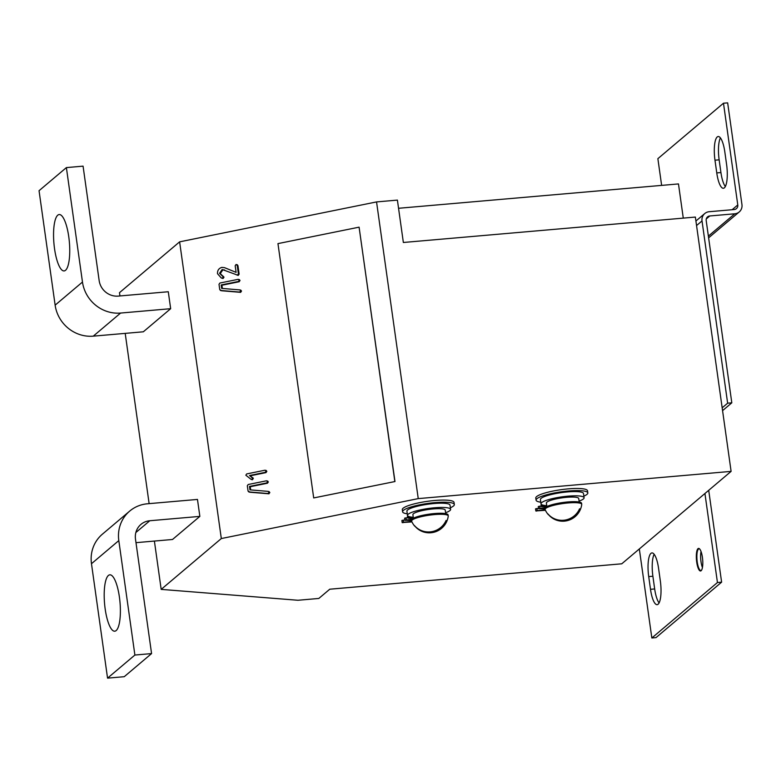<?xml version="1.0" encoding="UTF-8"?>
<svg xmlns="http://www.w3.org/2000/svg" width="781" height="781" viewBox="0 0 781 781"><rect width="100%" height="100%" fill="white"/><g stroke="black" fill="none" stroke-linecap="round" stroke-linejoin="round"><path stroke-width="1.17" d="M119.395 597.006A28.301 7.742 -95 0 0 109.838 574.826A28.301 7.742 -95 0 0 105.181 609.024A28.301 7.742 -95 0 0 114.739 631.204A28.301 7.742 -95 0 0 119.395 597.006M68.757 236.731A28.301 7.742 -95 0 0 59.2 214.541A28.301 7.742 -95 0 0 54.543 248.739A28.301 7.742 -95 0 0 64.11 270.929A28.301 7.742 -95 0 0 68.757 236.731M696.711 562.105A11.315 3.095 85 0 1 699.493 548.818A11.315 3.095 85 0 1 702.402 557.302A11.315 3.095 85 0 1 701.377 570.442A11.315 3.095 85 0 1 696.711 562.105M699.708 549.033A10.885 2.978 -95 0 0 699.034 548.828A10.885 2.978 -95 0 0 697.238 561.978A10.885 2.978 -95 0 0 700.918 570.511A10.885 2.978 -95 0 0 701.543 570.189M701.035 551.513A10.885 2.978 -95 0 0 700.996 561.656A10.885 2.978 -95 0 0 702.431 567.523M583.876 496.12A26.124 4.764 172 0 0 587.82 492.909A26.124 4.764 172 0 0 568.519 490.995A26.124 4.764 172 0 0 536.088 500.182A26.124 4.764 172 0 0 540.764 502.183M587.82 492.909L587.517 490.79A26.124 4.764 172 0 0 568.217 488.877A26.124 4.764 172 0 0 535.786 498.063L536.088 500.182M450.393 507.738A26.124 4.764 172 0 0 454.337 504.526A26.124 4.764 172 0 0 435.027 502.613A26.124 4.764 172 0 0 402.605 511.799A26.124 4.764 172 0 0 407.282 513.8M454.337 504.526L454.034 502.408A26.124 4.764 172 0 0 434.734 500.494A26.124 4.764 172 0 0 402.303 509.681L402.605 511.799M118.224 296.097L168.286 291.743L170.668 308.69L143.333 331.798L93.271 336.152A34.823 32.89 -130.2 0 1 55.139 305.146L82.474 282.048L66.385 167.603L83.069 166.148L99.158 280.594A17.416 16.44 -130.2 0 0 118.224 296.097M107.553 678.142L124.238 676.697L151.573 653.59L135.494 539.144A17.416 16.44 -130.2 0 1 140.941 524.393A17.416 16.44 -130.2 0 1 149.796 520.742L199.858 516.387L197.466 499.43L147.414 503.784A34.823 32.89 49.8 0 0 129.695 511.096A34.823 32.89 49.8 0 0 118.81 540.598L91.475 563.706L107.553 678.142L134.888 655.044L118.81 540.598M135.992 542.668L172.513 539.486L199.858 516.387M221.316 538.548L418.245 498.61L376.549 201.918L179.62 241.846L221.316 538.548L161.179 589.382L154.394 541.067M149.132 503.638L125.204 333.37M119.942 295.95L119.483 292.68L179.62 241.846M224.703 270.021L222.917 269.777L220.281 273.584L224.001 277.187L223.122 278.456L221.95 278.192L222.683 278.446M236.047 264.505L237.209 265.364L238.4 273.838L237.531 275.107L222.185 269.494L219.549 273.301L223.268 276.904L222.39 278.173L221.218 277.909L217.518 273.711C217.352 270.421 218.797 268.313 221.843 267.385L224.537 267.668L236.106 272.354L235.179 265.774L236.047 264.505L237.414 264.808M236.77 264.788L237.941 265.638L239.132 274.121L238.264 275.381L236.926 275.068M239.943 289.917L240.782 290.786L239.542 292.055L221.033 290.503L219.764 289.663L219.012 284.313L219.871 283.044L238.127 279.344L239.289 280.194L238.43 281.463L221.179 284.958L221.667 288.384L239.943 289.917L241.514 291.069L240.675 290.2L241.514 291.069L240.655 292.338L221.765 290.776L220.486 289.946M238.859 279.618L240.021 280.477L239.162 281.736L221.911 285.241L222.37 288.443M265.686 470.494L266.848 471.353L265.989 472.612L250.262 475.805L253.317 478.45L252.458 479.719L251.716 479.554M268.254 491.386L269.094 492.255L267.854 493.524L249.344 491.971L248.075 491.132L247.323 485.782L248.182 484.513L266.438 480.813L267.61 481.672L266.741 482.931L249.5 486.426L249.979 489.853L268.254 491.386L269.826 492.538L268.986 491.669L269.826 492.538L268.967 493.807L250.076 492.255L248.807 491.415M267.17 481.096L268.342 481.945L267.473 483.214L250.232 486.709L250.681 489.912M313.698 497.936L394.981 481.535L359.094 227.164L277.958 243.613L313.698 497.936L394.981 481.535M708.377 236.116L734.794 213.789L709.773 215.966A4.354 4.11 49.8 0 0 706.19 220.564L731.807 402.82L727.638 403.191L722.171 407.809L695.363 217.069L403.357 242.481L397.402 200.102L376.549 201.918M727.638 403.191L702.021 220.925L696.554 225.553M661.634 185.39L657.875 158.67L723.479 103.219L737.781 204.944L732.119 209.728M708.709 490.312L721.615 582.167L717.446 582.528L651.842 637.979L639.327 548.955M704.931 493.504L717.446 582.528M737.781 204.944A4.354 4.11 49.8 0 1 734.199 209.542L709.177 211.719A8.708 8.22 49.8 0 0 704.745 213.555A8.708 8.22 49.8 0 0 702.021 220.925M731.807 402.82L722.571 410.63M734.794 213.789A8.708 8.22 49.8 0 0 739.226 211.954A8.708 8.22 49.8 0 0 741.95 204.583L727.658 102.858L723.479 103.219M720.414 137.895A19.593 5.36 -95 0 0 719.145 159.832L720.931 172.552A19.593 5.36 -95 0 0 725.334 186.542M716.763 172.913A19.593 5.36 -95 0 0 723.382 188.27A19.593 5.36 -95 0 0 726.603 164.596L724.817 151.885A19.593 5.36 -95 0 0 718.198 136.529A19.593 5.36 -95 0 0 714.976 160.203L716.763 172.913L720.931 172.552M721.615 582.167L656.011 637.608L651.842 637.979M654.156 554.285A19.593 5.36 -95 0 0 652.887 576.232L654.673 588.952A19.593 5.36 -95 0 0 659.076 602.932M658.559 568.275A19.593 5.36 -95 0 0 651.94 552.919A19.593 5.36 -95 0 0 648.718 576.593L650.505 589.313A19.593 5.36 -95 0 0 657.124 604.67A19.593 5.36 -95 0 0 660.345 580.996L658.559 568.275M161.179 589.382L297.971 600.267L318.824 598.451L329.758 589.216L621.764 563.804L731.104 471.382L722.171 407.809M683.277 218.124L678.474 183.925L398.554 208.283M545.587 506.762L545.148 505.512L543.459 506.117L545.587 506.762L541.213 506.576L541.126 504.145M545.021 508.968L538.636 508.616L538.334 506.498L541.135 506.039M545.48 505.658L546.095 505.61M545.441 510.296L535.912 510.92L535.61 508.802L538.539 508.333M413.315 517.647L411.099 517.842L412.964 518.301L411.646 518.623L408.014 518.076L407.604 515.704M411.538 520.605L404.978 520.244L404.675 518.125L407.643 517.657M411.948 521.913L402.254 522.548L401.951 520.429L404.88 519.97M418.245 498.61L731.104 471.382M405.476 520.4L406.305 519.921L406.003 517.803M403.025 522.694L402.254 522.548L403.572 522.225L403.279 520.107M403.572 522.225L411.763 521.513M411.46 519.882L410.65 519.951L411.45 520.009M406.305 519.921L411.646 519.453M408.014 518.076L409.039 517.608L408.883 516.553M409.039 517.608L413.051 517.256M412.944 518.184L412.876 517.686M412.964 518.301L412.807 517.696M539.134 508.773L539.954 508.285L539.661 506.166M536.674 511.057L535.912 510.92L537.23 510.598L536.928 508.48M537.23 510.598L545.255 509.895M544.943 508.265L544.308 508.324L544.933 508.363M539.954 508.285L545.128 507.835M543.937 505.336L541.379 506.293L541.077 504.175M545.568 506.644L545.411 505.541M394.835 481.477L359.094 227.164M250.076 492.255L248.075 491.132M268.234 493.524L268.967 493.807M249.5 486.426L250.232 486.709M266.741 482.931L267.473 483.214M267.61 481.672L268.342 481.945M266.438 480.813L267.805 481.116M265.257 472.339L249.539 475.522L252.585 478.167L251.726 479.436L250.984 479.28L245.83 475.199L246.698 473.921L264.954 470.221L266.116 471.07L265.257 472.339L265.989 472.612M249.539 475.522L250.262 475.805M266.116 471.07L266.848 471.353M264.954 470.221L266.321 470.513M250.984 479.28L252.458 479.719M252.585 478.167L253.317 478.45M252.214 477.484L252.937 477.767M221.765 290.776L219.764 289.663M239.923 292.055L240.655 292.338M221.179 284.958L221.911 285.241M238.43 281.463L239.162 281.736M239.289 280.194L240.021 280.477M238.127 279.344L239.494 279.647M222.39 278.173L223.122 278.456M223.268 276.904L224.001 277.187M222.39 276.005L223.366 276.376M219.549 273.301L220.281 273.584M222.185 269.494L222.917 269.777M237.531 275.107L238.264 275.381M238.4 273.838L239.132 274.121M237.209 265.364L237.941 265.638M225.641 268.088L236.106 272.374M66.385 167.603L39.05 190.71L55.139 305.146M82.474 282.048A34.823 32.89 49.8 0 0 120.606 313.054L170.668 308.69M91.475 563.706A34.823 32.89 -130.2 0 1 102.36 534.204L129.695 511.096M151.573 653.59L134.888 655.044M445.59 512.726A21.77 3.973 172 0 0 450.617 509.368A21.77 3.973 172 0 0 434.529 507.777A21.77 3.973 172 0 0 407.506 515.431A21.77 3.973 172 0 0 413.266 517.276M450.617 509.368L450.022 505.131A21.77 3.973 172 0 0 433.933 503.54A21.77 3.973 172 0 0 406.911 511.194L407.506 515.431M579.082 501.109A21.77 3.973 172 0 0 584.1 497.751A21.77 3.973 172 0 0 568.021 496.16A21.77 3.973 172 0 0 540.999 503.813A21.77 3.973 172 0 0 546.749 505.658M584.1 497.751L583.505 493.514A21.77 3.973 172 0 0 567.426 491.923A21.77 3.973 172 0 0 540.403 499.576L540.999 503.813M445.726 513.644L445.229 510.13A16.323 2.978 172 0 0 428.652 509.446A16.323 2.978 172 0 0 412.895 514.669L413.393 518.184M579.209 502.027L578.711 498.512A16.323 2.978 172 0 0 562.135 497.829A16.323 2.978 172 0 0 546.388 503.052L546.876 506.566M425.655 532.486A19.154 19.154 0 0 0 448.245 516.095A18.5 3.378 172 0 0 448.245 515.919L448.099 514.913A18.5 3.378 172 0 0 447.933 514.562A18.5 3.378 172 0 0 428.3 514.288A18.5 3.378 172 0 0 411.46 520.058L411.597 521.073A18.5 3.378 172 0 0 411.646 521.239A19.154 19.154 0 0 0 414.594 526.013A16.333 2.978 -8 0 1 414.438 525.535A18.978 18.549 -39.1 0 0 446.088 520.439A16.333 2.978 -8 0 1 446.781 521.298A18.978 18.549 140.9 0 1 415.141 526.394A16.333 2.978 -8 0 1 414.594 526.013M448.245 515.919A18.5 3.378 172 0 0 448.079 515.577A18.5 3.378 172 0 0 427.441 515.46A18.5 3.378 172 0 0 411.597 521.073M446.781 521.298L445.58 521.493M559.137 520.868A19.154 19.154 0 0 0 581.728 504.477A18.5 3.378 172 0 0 581.728 504.301L581.581 503.296A18.5 3.378 172 0 0 581.425 502.944A18.5 3.378 172 0 0 561.793 502.671A18.5 3.378 172 0 0 544.943 508.441L545.089 509.456A18.5 3.378 172 0 0 545.128 509.622A19.154 19.154 0 0 0 548.077 514.396A16.333 2.978 -8 0 1 547.93 513.918A18.978 18.549 -39.1 0 0 579.57 508.822A16.333 2.978 -8 0 1 580.273 509.681A18.978 18.549 140.9 0 1 548.623 514.777A16.333 2.978 -8 0 1 548.077 514.396M581.728 504.301A18.5 3.378 172 0 0 581.562 503.96A18.5 3.378 172 0 0 560.934 503.843A18.5 3.378 172 0 0 545.089 509.456M580.273 509.681L579.063 509.876M149.796 520.742L135.855 532.525M706.288 218.905L709.773 215.966M652.887 576.232L648.718 576.593M654.673 588.952L650.505 589.313M719.145 159.832L714.976 160.203M267.854 493.524L268.586 493.807M239.542 292.055L240.275 292.338M120.606 313.054L93.271 336.152M695.92 221.013L704.745 213.555M739.226 211.954L708.621 237.824M404.626 518.203L404.929 520.322M401.893 520.517L402.195 522.635M407.389 515.86L407.692 517.979M412.924 517.686L413.003 518.233M538.285 506.576L538.587 508.695M535.551 508.88L535.854 510.999M545.47 505.551L545.626 506.693M249.412 492.128L248.68 491.854M269.289 491.737L268.557 491.464M251.941 479.68L251.218 479.397M221.091 290.659L220.359 290.376M240.968 290.268L240.236 289.985M221.95 278.192L221.218 277.909M438.639 502.359L438.766 503.237M417.083 505.385L417.21 506.264M572.131 490.741L572.248 491.62M550.576 493.768L550.693 494.646"/></g></svg>
